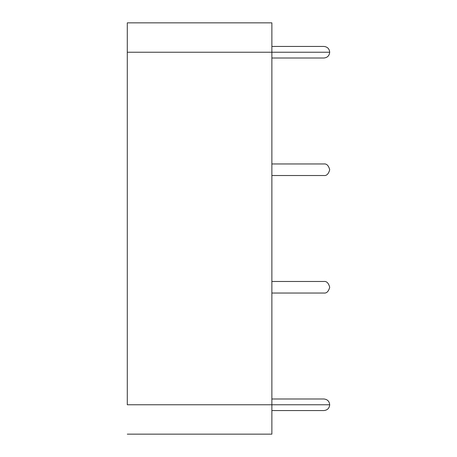 <?xml version="1.0" encoding="UTF-8"?>
<svg xmlns="http://www.w3.org/2000/svg" width="457" height="457" viewBox="0 0 457 457"><rect width="100%" height="100%" fill="white"/><g stroke="black" fill="none" stroke-linecap="round" stroke-linejoin="round"><path stroke-width="0.69" d="M329.708 52.229L127.292 52.229L127.292 22.85L271.875 22.85L127.292 22.85L127.292 52.229L329.708 52.229C329.337 48.739 327.412 46.814 323.922 46.443C327.412 46.814 329.337 48.739 329.708 52.229L271.875 52.229L271.875 22.85L271.875 52.229L329.708 52.229C329.337 55.714 327.412 57.645 323.922 58.01C327.412 57.645 329.337 55.714 329.708 52.229M323.922 46.443L271.875 46.443L323.922 46.443M271.875 434.15L127.292 434.15L271.875 434.15L271.875 404.771L329.708 404.771L127.292 404.771L271.875 404.771L271.875 434.15M127.292 404.771L127.292 52.229L271.875 52.229L271.875 404.771L271.875 52.229L127.292 52.229L127.292 404.771L329.708 404.771C329.337 408.261 327.412 410.186 323.922 410.557C327.412 410.186 329.337 408.261 329.708 404.771C329.337 401.286 327.412 399.355 323.922 398.99L271.875 398.99L323.922 398.99C327.412 399.355 329.337 401.286 329.708 404.771L127.292 404.771M271.875 410.557L323.922 410.557L271.875 410.557M271.875 58.01L323.922 58.01L271.875 58.01M271.875 175.528L323.922 175.528C326.658 175.854 328.583 173.928 329.708 169.741C328.583 165.56 326.658 163.629 323.922 163.96L271.875 163.96L323.922 163.96C326.658 163.629 328.583 165.56 329.708 169.741C328.583 173.928 326.658 175.854 323.922 175.528L271.875 175.528M271.875 293.04L323.922 293.04C326.658 293.371 328.583 291.44 329.708 287.259C328.583 283.072 326.658 281.146 323.922 281.472L271.875 281.472L323.922 281.472C326.658 281.146 328.583 283.072 329.708 287.259C328.583 291.44 326.658 293.371 323.922 293.04L271.875 293.04"/></g></svg>
